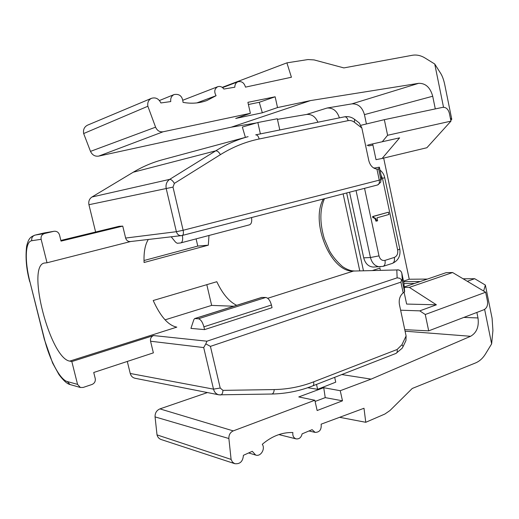 <?xml version="1.0" encoding="UTF-8"?>
<svg xmlns="http://www.w3.org/2000/svg" width="519" height="519" viewBox="0 0 519 519"><rect width="100%" height="100%" fill="white"/><g stroke="black" fill="none" stroke-linecap="round" stroke-linejoin="round"><path stroke-width="0.78" d="M165.068 319.847L211.648 305.393L206.809 284.672M196.098 238.883L197.784 246.084L144.01 260.519M315.104 401.447L325.231 397.625L342.482 400.817L317.141 410.529L314.832 400.259L233.239 430.893C230.215 432.34 228.762 434.883 228.879 438.529L155.071 416.9L157.017 434.89C157.653 437.167 158.983 438.691 161.013 439.483L161.305 439.58M155.071 416.9C154.947 413.04 156.569 410.367 159.93 408.888L233.239 430.893M207.431 392.565L159.93 408.888M127.298 361.451L130.243 373.479C130.963 376.028 132.527 377.618 134.934 378.247L135.2 378.299M95.619 232.006L88.937 204.72C88.314 201.385 89.326 198.816 91.967 196.999L133.234 172.224C142.498 166.696 152.138 162.564 162.149 159.839L248.121 136.653C236.93 139.702 226.135 144.425 215.729 150.834L169.681 179.366L91.967 196.999M317.9 122.231C315.435 116.639 311.672 114.044 306.619 114.446L327.106 108.017C333.01 107.693 337.11 110.975 339.4 117.871M98.662 156.122C94.951 156.602 92.233 155.025 90.501 151.379L155.59 127.174C157.179 130.658 159.664 132.196 163.05 131.794L98.662 156.122L231.266 127.187L256.509 122.919M277.451 119.376L306.619 114.446M90.501 151.379L83.656 133.545C83.008 129.646 84.305 126.85 87.549 125.157L151.483 98.318C155.583 97.111 158.723 98.662 160.903 102.957L170.77 101.568C170.368 98.227 171.491 95.879 174.137 94.542C179.529 93.68 182.493 96.287 183.045 102.366C191.485 103.91 199.465 103.281 206.971 100.485L216.086 95.697C213.899 91.753 214.444 88.762 217.714 86.718C220.082 85.979 222.132 86.757 223.871 89.041L234.822 87.205C234.822 84.532 235.866 82.716 237.955 81.762C241.705 80.99 244.209 82.781 245.481 87.134L291.418 77.24L286.903 62.857L307.942 59.555L314.086 59.912L343.876 67.911L412.222 55.293C416.556 54.547 420.818 55.449 425.016 57.998L434.734 64.006L440.8 73.568C442.448 76.274 443.751 79.945 444.731 84.584L451.757 119.273L450.803 120.343M463.11 278.794L474.677 278.703L485.362 285.067L492.09 318.257L492.92 330.493L491.636 343.87L484.629 309.395M403.51 281.162L409.238 279.228L383.677 158.094M409.238 279.228L427.364 279.079M476.864 312.438L477.993 317.952L463.837 317.42M341.807 374.556L371.104 379.13L470.59 336.293C476.676 332.783 479.141 326.665 477.993 317.952M371.104 379.13L340.25 390.716L323.733 387.699L298.756 396.931L314.832 400.259M342.482 400.817L340.25 390.716M228.879 438.529L231.098 459.412L232.46 462.072L234.744 463.668C240.005 464.284 242.892 461.495 243.411 455.312L252.279 451.309L255.672 455.059C260.635 456.992 265.598 448.857 262.283 444.303C271.839 436.148 282.031 432.223 292.865 432.528C292.495 435.778 293.559 437.893 296.064 438.873C299.178 439.243 301.202 437.569 302.116 433.858L312.107 429.654L315.13 432.392C319.639 432.295 321.644 429.557 321.151 424.166L363.994 408.265L365.765 422.291L384.877 414.032L389.957 410.542L412.248 388.465L475.469 362.976C479.465 361.315 482.793 358.318 485.466 353.997L491.636 343.87M425.262 314.501L428.694 330.856L483.922 309.739C486.822 308.195 488.003 305.328 487.471 301.137L485.661 292.229L452.594 272.527L409.348 287.383L436.395 304.809L419.78 310.862L425.262 314.501L485.661 292.229M485.362 285.067L483.643 291.029M404.217 286.683L405.125 286.683M443.531 107.258L434.734 64.006M155.59 127.174L147.863 106.252C147.305 102.522 148.512 99.875 151.483 98.318M231.266 127.187L310.459 100.595L277.529 107.569L275.141 96.787L247.913 102.334L250.379 113.311L163.05 131.794M310.459 100.595L418.606 83.332C425.561 83.131 430.264 87.432 432.703 96.236L364.435 114.628C362.281 107.193 358.11 103.605 351.927 103.871L327.106 108.017M435.292 108.919L432.703 96.236M450.362 118.157L451.757 119.273M368.425 144.846L399.604 137.846L382.114 158.464L426.884 147.733L450.966 121.135L449.37 113.272C448.195 109.081 445.996 107.109 442.752 107.342L416.588 112.863M364.435 114.628L366.42 123.97M450.966 121.135L387.609 135.284L384.332 119.675L416.588 112.87M387.609 135.284L382.237 141.791M404.243 286.988L446.158 272.657L452.594 272.527M60.872 240.44L119.085 226.31L122.75 226.109L61.034 241.114L59.497 234.912C58.595 232.291 56.792 231.072 54.086 231.273L44.109 232.973L35.143 235.088L44.589 233.505L53.775 231.331M404.548 291.84L403.179 292.891L400.902 282.135L401.667 279.825L402.446 281.272L404.548 291.84M378.091 169.136L378.662 168.999L379.376 167.183L373.92 168.143M361.86 127.998L354.445 122.283L354.529 119.312L359.278 122.984L361.86 127.998L368.788 160.559C370.125 165.574 372.843 168.428 376.937 169.116L378.364 169.103M403.944 283.53L414.512 283.471M467.327 281.304L474.677 278.703M364.546 188.345L378.993 255.873C380.057 259.422 382.055 260.927 384.988 260.382L394.31 257.43C397.035 256.185 398.151 253.72 397.664 250.048L399.792 249.01C400.772 255.893 398.294 260.681 392.351 263.386L383.061 266.37L373.446 267.058C368.568 266.772 365.318 263.697 363.709 257.839L349.559 192.225M366.998 145.171L369.048 145.878L372.914 145.028M346.666 192.971L363.449 270.697M380.356 270.263L379.902 268.122L372.623 270.464M44.589 233.505C41.857 234.452 40.703 236.385 41.137 239.304L31.776 240.725C25.126 241.426 24.549 261.076 29.946 281.836L44.556 339.458C49.623 359.946 60.139 379.824 67.275 381.543L77.558 384.391L80.4 387.485L83.15 387.453L91.973 384.488C94.562 383.32 95.652 381.329 95.23 378.507L93.731 372.493L153.371 352.868L150.562 341.23C150.166 338.498 151.172 336.604 153.572 335.559L71.83 361.561L69.754 361.114L176.804 327.132C168.39 325.523 160.527 316.648 153.202 300.514L216.806 281.713C222.541 293.832 229.164 301.701 236.683 305.315M400.623 310.2L419.78 310.862M404.762 329.662L428.694 330.856M404.106 292.203L406.624 304.063L436.395 304.809M360.964 125.28L384.332 119.675M400.902 282.135L210.422 346.374L220.212 388.03L222.969 390.372L274.22 389.568C287.928 389.289 301.065 386.72 313.625 381.848L397.139 349.495L401.927 344.746L406.105 335.962L399.442 304.647C398.637 299.638 399.889 295.72 403.179 292.891M406.105 335.962L405.936 340.581L403.14 346.458L401.927 344.746M204.557 329.61L190.927 328.391L193.859 319.633L194.657 318.575L261.647 297.439L265.76 297.465C268.265 297.958 270.152 300.475 271.431 305.016L272.04 307.689L204.557 329.61L203.902 326.821C202.559 322.065 200.73 319.386 198.427 318.77L194.657 318.575M211.648 305.393L233.771 306.236M41.137 239.304L47.028 262.776L44.284 263.049C26.145 266.234 50.324 358.564 69.754 361.114M148.311 239.486C145.073 244.605 143.659 252.273 144.074 262.497L208.307 245.176L208.995 235.483M122.75 226.109L125.63 238.052L176.376 231.701L166.223 188.631C165.503 184.608 166.651 181.52 169.681 179.366C171.16 179.34 172.723 180.683 174.378 183.389L172.996 187.106L183.136 230.267L379.272 180.145L376.937 169.116M77.558 384.391L71.83 361.561M359.771 270.788L343.13 193.885M403.892 282.959L404.645 291.652M404.275 287.383L409.348 287.383M130.626 241.53L47.028 262.776M181.475 235.665C178.925 235.717 177.226 234.393 176.376 231.701L183.136 230.267C183.7 233.193 183.395 234.951 182.214 235.529L130.327 241.562C127.972 241.614 126.409 240.446 125.63 238.052M197.784 246.084L208.307 245.176M251.553 217.584C252.085 221.594 251.404 224.007 249.509 224.818L180.56 242.957L177.219 243.275L175.578 242.198L171.238 236.846M182.396 235.483C183.032 239.661 182.5 242.139 180.8 242.911M372.681 143.906L376.022 159.664L382.114 158.464M372.876 217.714L372.623 216.527L388.452 212.2L388.932 214.457L376.989 217.844L377.618 220.809L375.925 221.152C375.432 218.849 374.42 217.701 372.876 217.714L373.641 217.636L373.382 216.442L372.623 216.527M153.572 335.559L206.932 341.197L205.822 343.876L203.701 347.568L150.562 341.23M210.422 346.374L205.822 343.876M401.667 279.825L399.649 278.223L397.132 277.847L396.808 269.951L353.497 271.054C330.869 272.832 309.992 221.937 323.382 198.998M403.899 282.985L401.823 273.182C401.044 270.769 399.377 269.692 396.808 269.951L353.497 271.054L267.707 298.282M378.662 168.999L380.914 179.639L380.699 182.214L377.741 184.92M250.379 113.311L235.717 118.442L262.342 112.779L259.26 102.288L248.406 104.514M275.141 96.787L259.26 102.288M277.529 107.569L262.342 112.779M222.223 87.361L286.903 62.857M196.831 102.918L216.086 95.697M83.656 133.545L147.863 106.252M325.231 397.625L323.733 387.699M339.634 417.308L365.765 422.291M157.017 434.89L231.098 459.412M245.39 137.392L242.347 127.045L257.846 122.529L260.395 133.902M279.799 129.964L277.315 118.734L257.846 122.529M307.709 387.725L317.615 389.302L316.519 384.417M334.671 377.339L335.741 382.159L317.615 389.302M373.382 216.442L388.452 212.2M376.69 221.075C376.197 218.765 375.185 217.623 373.641 217.636M381.296 179.658L381.504 177.226L379.376 167.189L381.504 177.226L380.914 179.639L379.272 180.145C379.668 182.727 379.104 184.336 377.585 184.965L377.417 185.004M43.836 233.031L35.143 235.088C32.476 236.009 31.348 237.89 31.776 240.725M255.789 134.836L344.59 116.814L255.705 134.849C257.229 134.817 258.384 136.199 259.156 138.995C245.734 141.758 232.83 146.974 220.432 154.636L174.378 183.389M206.932 341.197L397.132 277.847M130.243 373.479L213.504 389.14L203.701 347.568M88.937 204.72L172.996 187.106M219.453 394.92L218.862 394.816C216.125 394.09 214.341 392.202 213.504 389.14L220.212 388.03M203.902 326.821L271.431 305.016M198.427 318.77L265.76 297.465M194.982 318.536L262.004 297.387M354.445 122.283C352.446 120.778 350.344 120.233 348.145 120.642L259.156 138.995M133.234 172.224L215.729 150.834C217.292 150.731 218.856 151.996 220.432 154.636M397.573 269.822C399.786 269.938 401.2 271.054 401.816 273.169L402.446 281.272M397.664 250.048L382.497 178.374L381.108 175.364M378.993 255.873L370.436 257.534L356.047 190.544M380.336 266.844L380.09 266.85C375.25 266.487 372.032 263.38 370.436 257.534L363.709 257.839M383.054 266.37L383.106 266.351C384.877 265.494 385.5 263.509 384.988 260.382M392.351 263.386C394.161 262.549 394.816 260.564 394.31 257.43M399.792 249.01L384.715 177.68L382.497 178.374M222.969 390.372C222.742 393.155 221.976 394.693 220.666 394.991L220.387 394.972M274.22 389.568C273.993 392.273 273.182 393.759 271.781 394.031C286.034 393.707 299.677 390.995 312.717 385.896L395.991 353.42L402.134 348.255L403.133 346.471M313.625 381.848C314.034 384.002 313.736 385.351 312.717 385.896M397.139 349.495C397.496 351.538 397.113 352.842 395.991 353.42M348.145 120.642C347.425 118.021 346.244 116.749 344.59 116.814C347.659 116.275 350.572 116.827 353.316 118.475L354.529 119.312M29.946 281.836L44.349 339.361L52.62 363.06L58.997 374.634C63.526 380.654 67.21 383.956 70.052 384.547L70.312 384.624M67.275 381.543L70.052 384.547L80.4 387.485M351.927 103.871L418.606 83.332M405.092 331.193L470.59 336.293M218.862 394.816L134.934 378.247M384.715 177.68C384.06 174.585 382.484 172.049 379.986 170.057M374.822 167.974L373.544 167.916M420.182 281.538L403.62 281.668M218.895 394.823L271.781 394.031M324.446 198.719C319.704 209.657 319.678 223.066 324.375 238.961L329.416 250.742C332.504 256.276 336.87 261.563 342.508 266.604C346.926 269.556 350.831 270.996 354.237 270.931M401.823 273.176L403.892 282.972M380.699 182.214L377.585 184.965L181.468 235.665M381.588 178.322L381.504 177.219M34.877 235.146C30.829 236.943 28.668 237.67 26.631 246.266C25.301 257.482 26.339 269.329 29.758 281.804M54.086 231.273L44.407 232.914M237.955 81.762L222.573 87.627M217.714 86.718L182.935 100.18M174.137 94.542L159.437 100.524M315.13 432.392L308.974 430.971M296.064 438.873L278.885 434.585M255.672 455.059L248.633 452.957M234.744 463.668L161.013 439.483"/></g></svg>
